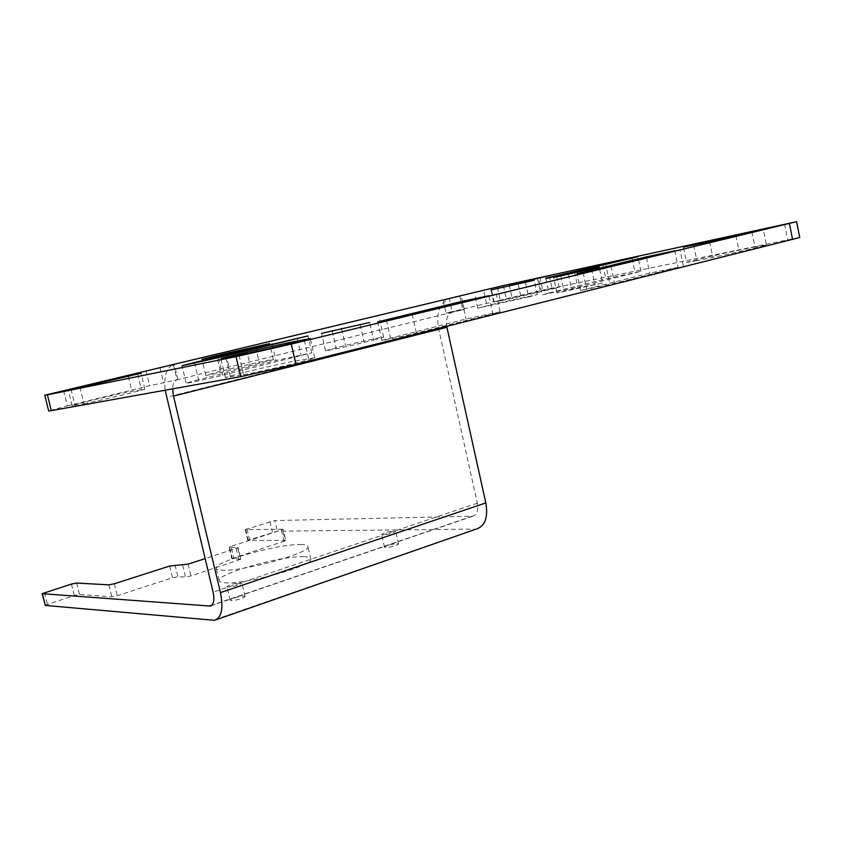 <?xml version="1.0" encoding="UTF-8"?>
<svg xmlns="http://www.w3.org/2000/svg" width="842" height="842" viewBox="0 0 842 842"><rect width="100%" height="100%" fill="white"/><g stroke="black" fill="none" stroke-linecap="round" stroke-linejoin="round"><path stroke-width="0.63" stroke-dasharray="4.21 3.16" d="M198.565 379.679L186.145 383.099C184.051 384.078 206.764 379.195 222.667 375.227L311.866 352.809L275.892 360.544L198.565 379.679L194.649 363.134M602.567 282.986L571.581 289.248L556.983 293.058L602.567 282.986L599.22 267.209M220.404 371.333L205.806 375.311C203.322 376.437 231.161 370.417 250.263 365.67L273.345 359.618C275.65 358.513 248.243 364.449 229.445 369.101L220.404 371.333L216.847 356.25M545.827 278.597L548.921 292.984L605.84 278.902L640.972 271.313L577.696 287.154L542.153 294.837L538.964 279.997M548.921 292.984L542.153 294.837M528.576 296.952L537.312 294.574L494.149 303.93L477.761 308.193L528.576 296.952L525.461 282.512M492.823 313.803L500.116 311.761L465.994 319.023L381.815 340.326C379.342 341.399 402.487 336.484 416.39 332.969L492.823 313.803L488.865 295.71M373.627 340.01L383.657 337.221C386.046 336.147 361.039 341.505 345.399 345.42L325.517 350.661C322.991 351.767 348.283 346.346 364.154 342.368L373.627 340.01L369.67 322.497M678.168 267.346L649.719 273.103L580.591 290.553L614.607 283.28L678.168 267.346L674.737 250.769M446.913 327.285C445.618 319.118 447.428 314.108 452.343 312.256L464.268 309.456L446.06 313.098L542.711 290.09L799.732 237.402M63.55 390.499L67.328 405.886L48.668 410.917M67.328 405.886L149.687 385.71L177.03 379.795C174.294 380.552 172.82 383.573 172.631 388.857M693.65 245.106L696.85 260.673L712.848 257.41C730.982 253.737 765.315 245.738 766.431 244.917L763.262 229.203M751.99 232.024L754.99 246.874L766.431 244.917M754.99 246.874L738.866 250.19C720.584 253.916 687.851 261.567 686.619 262.399L683.472 247.169M696.85 260.673L686.619 262.399M497.517 287.511L500.411 300.826L512.136 298.426L559.13 287.417L556.257 274.029M549.331 275.797L552.089 288.606L559.13 287.417M552.089 288.606L494.096 301.878L491.233 288.785M500.411 300.826L494.096 301.878M83.926 403.644C96.009 401.55 144.929 389.878 144.856 389.109L131.962 391.267C119.332 393.54 72.454 404.728 72.096 405.581L83.926 403.644L79.99 387.583M243.622 374.732C260.462 371.796 313.729 359.102 314.74 357.808L294.847 361.039C277.344 364.207 226.772 376.269 225.372 377.637L243.622 374.732L239.054 355.25M146.098 370.806L149.687 385.71M443.218 300.278L446.06 313.098M476.74 528.902L212.763 620.375M247.801 540.311L245.264 529.586L282.575 529.271L285.185 540.427L247.801 540.311L277.334 531.176L474.72 529.113M173.452 364.807L177.03 379.795L452.343 312.256L449.375 298.815C439.598 302.646 436.03 312.666 438.65 328.864L477.361 503.19C478.551 510.389 477.025 514.725 472.772 516.199L274.85 520.556L277.334 531.176M172.084 365.144C166.169 368.564 163.864 376.921 165.158 390.204M44.994 605.272L74.285 595.526L79.464 594.505L111.818 596.789L117.249 595.726L172.515 577.749L177.873 576.696L185.482 577.012L190.913 575.949L240.823 559.288L238.075 547.7L205.08 558.635M240.275 559.109L231.824 558.772L229.098 547.321L237.528 547.542L240.823 559.288M231.824 558.772L285.775 540.606L283.165 529.418L231.003 546.405L233.718 557.836M285.185 540.427L285.775 540.606M397.14 543.669L398.54 544.09C396.161 545.816 391.93 546.963 385.825 547.542L384.468 547.121C386.825 545.406 391.056 544.258 397.14 543.669M303.383 556.688C308.467 556.783 310.961 557.614 310.866 559.193C312.729 565.929 245.917 584.506 225.361 582.801C221.109 582.58 219.025 581.769 219.109 580.38C218.173 573.37 281.344 555.762 303.383 556.688M244.064 596.147L245.127 596.599C242.285 598.715 237.623 600.041 231.14 600.578L230.098 600.125C232.929 598.009 237.581 596.683 244.064 596.147M227.908 587.053L226.887 586.632C229.729 584.59 234.392 583.274 240.865 582.696L241.928 583.117C239.065 585.158 234.392 586.474 227.908 587.053M245.264 529.586L274.85 520.556M282.575 529.271L283.165 529.418M229.098 547.321L231.003 546.405M237.528 547.542L238.075 547.7M300.541 544.5C305.614 544.532 308.088 545.3 307.983 546.795C309.761 553.173 242.854 571.613 222.362 570.223C218.12 570.066 216.057 569.318 216.152 567.992C215.299 561.351 278.555 543.879 300.541 544.5M394.267 531.039L395.666 531.418C393.267 533.091 389.025 534.228 382.931 534.849L381.573 534.47C383.952 532.807 388.183 531.66 394.267 531.039M218.51 357.597L222.667 375.227M272.208 344.694L275.892 360.544M568.403 274.397L571.581 289.248M591.558 269.051L594.915 284.891M560.783 276.081L564.003 291.132M225.961 357.913L230.476 377.111M290.806 343.525L294.847 361.039M304.33 340.189L308.54 358.503M71.044 389.404L74.927 405.276M128.394 376.49L131.962 391.267M137.72 374.174L141.414 389.52M537.512 278.586L540.196 291.058M509.221 284.975L512.136 298.426M735.94 235.76L738.866 250.19M709.627 241.654L712.848 257.41M160.043 367.912L163.674 383.078M784.544 224.067L787.649 239.612M539.943 277.186L542.711 290.09M503.379 285.543L506.179 298.373M459.837 296.405L462.763 309.698M471.867 516.304L211.763 605.251M44.489 592.558L47.384 604.124M71.444 584.074L74.285 595.526M76.622 583.043L79.464 594.505M108.881 584.843L111.818 596.789M114.312 583.769L117.249 595.726M169.684 566.034L172.515 577.749M175.052 564.971L177.873 576.696M182.64 565.192L185.482 577.012M188.061 564.108L190.913 575.949M236.16 548.637L238.917 560.246M229.634 547.479L232.36 558.951M281.417 530.26L284.038 541.459M245.78 529.723L248.316 540.459M247.011 528.776L249.548 539.469M269.935 521.556L272.419 532.155M477.361 503.19L213.121 592.189M438.65 328.864L166.442 397.277M610.997 266.177L614.607 283.28M583.159 272.534L586.632 288.869M646.488 257.599L649.719 273.103M360.176 324.791L364.154 342.368M332.295 331.211L336.074 347.735M341.684 329.106L345.399 345.42M412.201 314.245L416.39 332.969M386.446 320.16L390.446 337.916M462.269 302.141L465.994 319.023M518.188 284.259L521.324 298.742M484.013 292.09L486.981 305.699M491.212 290.49L494.149 303.93M574.486 272.05L577.696 287.154M602.946 265.209L605.84 278.902M632.037 258.21L635.121 272.913M225.94 354.187L229.445 369.101M255.705 347.178L259.494 363.397M246.453 349.388L250.263 365.67M297.321 338.652L301.268 355.734M186.145 383.099L182.019 365.765M609.219 281.154L605.914 265.493M556.983 293.058L553.657 277.523M225.372 377.637L220.941 358.818M314.74 357.808L310.298 338.526M72.096 405.581L68.244 389.899M144.856 389.109L141.035 373.238M177.936 379.689L174.326 364.565M464.268 309.456L461.311 296.026M230.098 600.125L226.887 586.632M245.127 596.599L241.928 583.117M384.468 547.121L381.573 534.47M398.54 544.09L395.666 531.418M219.109 580.38L216.152 567.992M310.866 559.193L307.983 546.795M211.131 605.714L472.772 516.199M214.5 620.312L216.478 619.628M580.591 290.553L577.023 273.755M683.325 265.904L679.915 249.432M325.517 350.661L321.56 333.411M383.657 337.221L379.753 319.918M381.815 340.326L377.669 321.939M500.116 311.761L496.201 293.816M477.761 308.193L474.646 294.016M537.312 294.574L534.228 280.291M640.972 271.313L637.92 256.715M273.345 359.618L269.629 343.641M205.806 375.311L202.027 359.355M311.866 352.809L307.983 335.937"/><path stroke-width="1.26" d="M218.51 357.597L182.009 365.712L194.502 362.523L307.983 335.937L218.51 357.597M491.086 289.911L534.228 280.291L491.086 289.911L491.212 290.49M545.742 278.228L637.92 256.715L545.827 278.597M796.595 221.678L503.379 285.543L44.794 395.235L47.405 394.814L51.309 410.643L240.738 376.637L295.963 364.26L799.753 237.539L796.595 221.678L291.3 344.083L236.055 356.629L47.405 394.814M509.221 284.975L556.257 274.029L509.221 284.975M709.627 241.654L683.462 247.095L735.771 234.939L763.262 229.203L709.627 241.654M246.453 349.388L202.017 359.302L225.761 353.408L269.629 343.641L246.453 349.388M239.054 355.25L220.92 358.724C222.425 357.797 273.092 345.883 290.532 342.336L310.298 338.526C309.193 339.368 255.821 351.903 239.054 355.25M79.99 387.583L141.035 373.238L79.99 387.583M488.865 295.71L377.648 321.876L462.1 301.352L488.865 295.71M369.67 322.497L321.549 333.358L369.67 322.497M674.737 250.769L577.012 273.703L646.33 256.873L674.737 250.769M599.22 267.209L553.647 277.471L599.22 267.209M44.805 395.277L48.668 410.917L51.309 410.643M172.631 388.857L173.473 396.077L446.913 327.285L485.823 502.916C488.192 517.272 485.171 525.934 476.74 528.902L216.478 619.628M173.473 396.077L220.446 592.61C223.572 608.577 221.593 617.817 214.5 620.312L45.321 605.43L42.111 593.715M173.452 364.807L172.084 365.144M165.158 390.204L213.121 592.189C214.689 600.188 213.689 604.809 210.111 606.061L211.131 605.714M205.08 558.635L188.061 564.108L169.684 566.034L114.312 583.769L108.881 584.843L76.622 583.043L71.444 584.074L42.1 593.684L210.111 606.061M194.502 362.523L194.649 363.134M272.029 343.925L272.208 344.694M568.287 273.85L568.403 274.397M290.532 342.336L290.806 343.525M304.173 339.537L304.33 340.189M128.216 375.743L128.394 376.49M537.375 277.986L537.512 278.586M735.771 234.939L735.94 235.76M751.874 231.445L751.99 232.024M236.055 356.629L240.738 376.637M291.3 344.083L295.963 364.26M789.407 223.519L792.596 239.528M485.823 502.916L220.446 592.61M42.426 593.821L45.321 605.43M211.763 605.251L209.332 606.082M646.33 256.873L646.488 257.599M332.158 330.643L332.295 331.211M341.526 328.391L341.684 329.106M462.1 301.352L462.269 302.141M602.798 264.535L602.946 265.209M216.689 355.587L216.847 356.25M225.761 353.408L225.94 354.187"/></g></svg>
